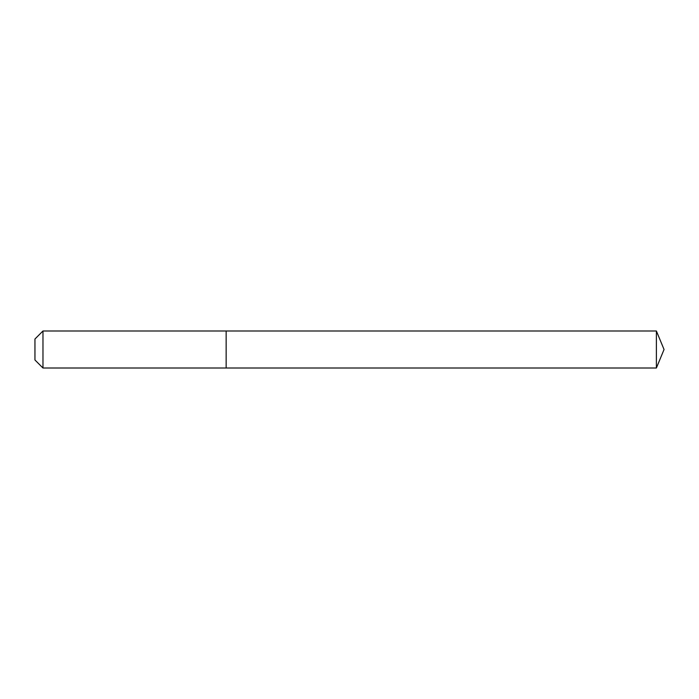 <?xml version="1.0" encoding="UTF-8"?>
<svg xmlns="http://www.w3.org/2000/svg" width="699" height="699" viewBox="0 0 699 699"><rect width="100%" height="100%" fill="white"/><g stroke="black" fill="none" stroke-linecap="round" stroke-linejoin="round"><path stroke-width="1.05" d="M656.387 368.006L656.387 330.994L664.05 349.5L656.387 368.006L226.144 368.006L656.387 368.006L664.05 349.5L656.387 368.006L226.144 368.006L226.144 330.994L42.971 330.994L34.95 339.015L34.95 359.985L42.971 368.006L42.971 330.994M664.05 349.5L656.387 330.994L226.144 330.994L226.144 368.006L42.971 368.006M656.387 330.994L226.144 330.994"/></g></svg>
